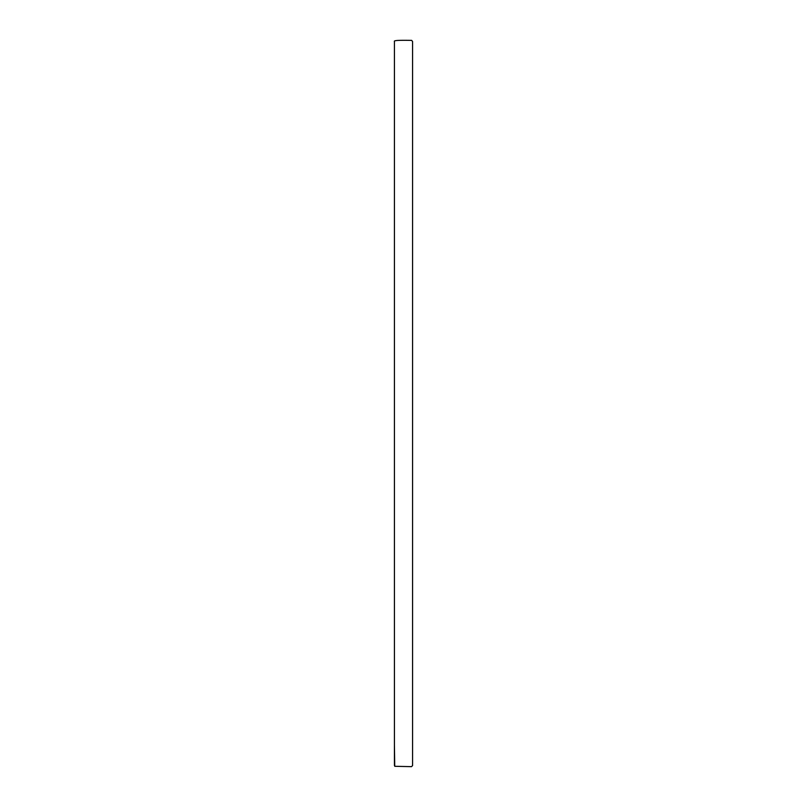 <?xml version="1.0" encoding="UTF-8"?>
<svg xmlns="http://www.w3.org/2000/svg" width="807" height="807" viewBox="0 0 807 807"><rect width="100%" height="100%" fill="white"/><g stroke="black" fill="none" stroke-linecap="round" stroke-linejoin="round"><path stroke-width="1.21" d="M412.579 403.561L412.579 41.52L411.651 40.37C406.809 40.36 392.838 39.906 394.421 41.49L394.421 765.51L394.421 41.49M394.421 221.411L394.421 425.168M412.579 691.064L412.579 424.159M412.579 41.53L412.579 765.581L411.509 766.65L394.734 766.297L394.421 745.194M394.421 111.598L394.421 159.221"/></g></svg>
